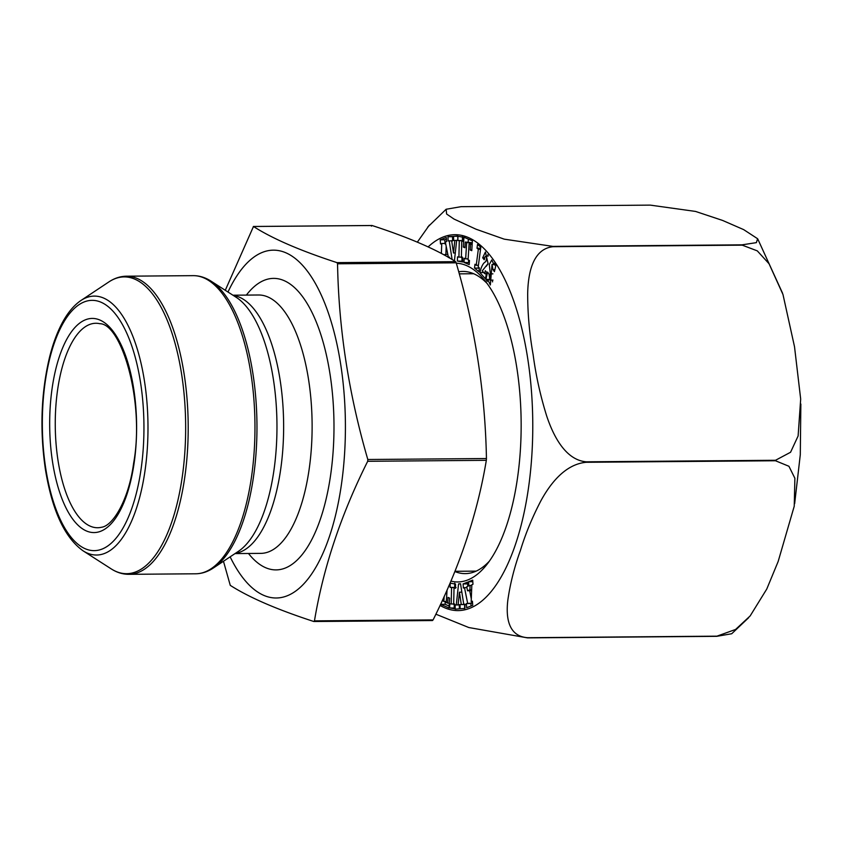 <?xml version="1.0" encoding="UTF-8"?>
<svg xmlns="http://www.w3.org/2000/svg" width="843" height="843" viewBox="0 0 843 843"><rect width="100%" height="100%" fill="white"/><g stroke="black" fill="none" stroke-linecap="round" stroke-linejoin="round"><path stroke-width="1.26" d="M225.281 290.298L253.48 226.493C272.394 238.611 300.224 250.656 336.979 262.626L337.548 263.796C338.686 328.907 348.781 394.134 367.811 459.498L367.696 461.29C341.025 514.557 323.28 567.739 314.46 620.859L313.765 621.491C277.02 609.521 249.18 597.476 230.265 585.358L223.469 561.28M371.426 226.156L372.111 225.524C408.866 237.494 436.695 249.539 455.61 261.657L456.179 262.826C475.157 327.779 485.241 393.017 486.443 458.529L486.327 460.32C477.507 513.44 459.762 566.633 433.091 619.9L432.406 620.522L313.765 621.491M230.139 556.844A173.921 70.58 -90.5 0 0 327.021 543.303A173.921 70.58 -90.5 0 0 325.061 303.996A173.921 70.58 -90.5 0 0 227.979 292.036M467.612 603.093L464.493 587.624L463.387 588.056L463.092 583.914L467.654 582.113L467.96 586.254L466.769 586.728L467.507 590.764L469.92 589.815L470.12 585.411L468.877 585.896L468.571 581.744L472.691 580.121L472.986 584.273L471.838 584.726L471.195 601.681L472.428 601.196L472.723 605.337L466.653 607.729L466.358 603.588L472.154 603.051L470.9 603.546L471.079 605.991M448.75 586.096L448.444 586.802M447.064 589.963L446.263 602.513L447.665 603.114L448.033 597.413L449.635 598.098L449.003 607.94L440.552 604.326L445.093 604.294L449.129 606.012M442.438 600.258L443.839 601.48L444.156 596.486M462.818 257.821L462.723 262.004L457.401 261.067L457.496 256.883L458.919 257.136L459.287 240.729L457.854 240.476L457.949 236.282L463.281 237.231L463.186 241.414L461.743 241.161L461.374 257.568L462.818 257.821M452.111 259.518L449.203 240.856L448.076 240.94L447.991 236.735L452.807 236.377L452.891 240.571L451.669 240.666L453.492 252.984L454.851 240.424L453.65 240.508L453.566 236.314L457.738 235.998L457.812 240.192L456.674 240.287L454.366 261.288M488.36 255.945L485.157 256.451C486.769 256.114 486.969 257.853 485.758 261.667C483.281 262.805 481.321 266.43 479.888 272.563L485.42 278.78L486.674 272.3L485.283 270.74L484.757 273.68L482.238 270.856L488.076 263.553L485.41 252.025L482.681 257.789L484.683 257.779M485.157 256.451L484.23 259.77L482.681 257.789M441.374 253.458L441.753 243.479L440.52 243.964L440.225 239.823L446.284 237.431L446.59 241.583L445.336 242.067L448.444 257.536L449.561 257.104L449.625 258.042M445.694 255.808L445.431 254.396L444.092 254.923M456.295 263.216A159.38 64.69 89.5 0 1 484.03 279.549A159.38 64.69 89.5 0 1 520.363 450.225A159.38 64.69 89.5 0 1 486.358 565.147A159.38 64.69 89.5 0 1 450.889 581.112M493.018 269.676L492.038 264.46L490.352 284.987L487.739 279.56L487.328 281.383L485.926 279.391L487.612 272.089L489.003 274.07L489.867 280.118L490.352 273.88L489.298 264.491L491.796 259.939L494.114 264.934L494.525 263.153L495.916 265.134L494.409 271.657L493.018 269.676L494.873 269.665M479.382 267.916L478.877 271.688L474.493 268.011L474.988 264.238L476.221 265.282L478.329 249.317L477.012 248.211L477.517 244.438L480.805 247.199L478.202 266.936L479.382 267.916M469.477 260.487L469.214 264.618L463.987 262.384L464.251 258.253L465.652 258.854L466.685 242.647L465.283 242.046L464.914 247.747L463.313 247.062L463.945 237.231L472.396 240.835L471.764 250.677L470.183 250.002L470.552 244.301L469.108 243.68L468.076 259.886L469.477 260.487M450.12 587.339L450.215 583.156L455.547 584.094L455.452 588.288L454.019 588.035L453.66 604.431L455.083 604.684L454.988 608.878L449.667 607.94L449.762 603.746L451.205 603.999L451.563 587.603L450.12 587.339L456.105 587.56M456.274 604.884L458.571 583.883L460.531 583.725L463.745 604.305L464.872 604.22L464.946 608.425L460.141 608.794L460.057 604.589L461.279 604.494L459.446 592.176L458.097 604.737L459.298 604.652L459.382 608.846L455.209 609.162L455.125 604.968L459.298 604.852M742.082 244.839L756.392 242.636L757.594 238.717L743.652 229.612L722.577 220.434L695.559 211.435L650.301 205.123L461.079 206.672L446.158 209.254L446.611 214.017L453.945 219.032L475.958 229.18L504.23 239.159L552.871 246.388L742.082 244.839A229.37 93.088 89.5 0 1 742.24 245.155L553.019 246.693C531.922 248.959 528.045 275.166 527.676 293.596C527.665 313.765 529.488 334.123 533.134 354.692C535.853 375.293 540.352 395.662 546.633 415.82C552.713 434.177 564.799 460.046 586.285 461.816L775.507 460.278L790.565 452.259L798.11 435.989L800.681 399.055L794.517 346.736L782.989 294.534L769.048 263.754L757.288 250.866L742.24 245.155M716.95 636.159L735.602 629.447L750.154 615.938L766.772 589.036L778.163 561.48L794.232 506.221L794.886 478.266L788.932 466.274L775.476 460.752L586.254 462.291C564.262 464.177 549.236 485.547 541.006 500.584C532.418 517.033 525.547 533.64 520.426 550.405C514.356 567.202 510.152 583.82 507.823 600.248C506.063 615.211 507.075 636.296 527.729 637.708L716.95 636.159A229.37 93.088 89.5 0 1 716.771 636.328L527.549 637.877L468.792 627.529L435.873 614.189M731.692 633.746L716.771 636.328M417.348 242.131L429.35 225.123M487.096 283.48A151.097 61.328 -90.5 0 0 462.807 271.425A151.097 61.328 -90.5 0 0 458.687 271.794M454.862 571.512A151.097 61.328 -90.5 0 0 465.273 573.619A151.097 61.328 -90.5 0 0 489.361 561.164M448.75 257.536L449.582 257.536M445.431 254.396L447.812 254.375M446.189 246.293L445.873 254.396M441.753 243.479L445.61 243.448M440.225 239.823L444.767 239.781L445.062 243.933M446.411 239.138L444.767 239.781M485.926 279.391L489.14 279.37M490.352 273.88L492.913 273.859M494.009 263.564L493.84 264.439M494.114 264.934L495.758 264.913M492.312 280.097L492.586 281.889M487.739 279.56L489.235 279.549M485.442 273.669L486.242 274.565M479.888 272.563L483.734 272.531M487.876 264.122L486.19 266.377M487.581 255.945L487.949 254.575M486.411 273.659L484.757 273.68M449.203 240.856L451.69 240.835M447.991 236.735L452.533 236.704L452.617 240.898M453.492 252.984L455.283 252.963M454.851 240.424L456.653 240.403M453.566 236.314L457.738 236.282M474.493 268.011L479.34 268.232M476.221 265.282L478.424 265.26M478.329 249.317L480.531 249.296M477.012 248.211L480.679 248.179M457.401 261.067L462.744 261.172M462.038 256.841L461.943 261.035M458.919 257.136L461.384 257.115M459.287 240.729L463.197 240.698M457.854 240.476L463.829 240.687M462.491 236.251L462.396 240.434M461.743 241.161L463.186 241.151M463.987 262.384L469.34 262.7M468.666 260.139L468.529 262.352M465.652 258.854L468.139 258.833M466.685 242.647L471.226 242.605L471.153 243.669M465.283 242.046L471.226 242.605M463.313 247.062L464.957 247.052M468.36 239.117L468.171 242.025M470.183 250.002L471.817 249.992M470.552 244.301L472.175 244.28M469.108 243.68L472.217 243.659M447.665 603.114L449.308 603.103M445.273 601.47L445.093 604.294M443.839 601.48L446.326 601.459M454.019 588.035L455.462 588.014M449.667 607.94L455.009 608.045M454.303 603.714L454.208 607.898M451.205 603.999L453.671 603.978M451.563 587.603L455.462 587.571M454.756 583.114L454.662 587.308M458.571 583.883L460.552 583.862M463.745 604.305L464.872 604.305M460.057 604.589L464.598 604.557L464.683 608.751M465.821 604.463L464.598 604.557M461.279 604.494L464.872 604.473M459.446 592.176L461.848 592.155M458.097 604.737L459.298 604.726M455.125 604.968L459.298 604.937M464.493 587.624L466.927 587.603M463.092 583.914L467.633 583.872L467.802 586.317M467.507 590.764L471.606 590.732M469.92 589.815L471.648 589.805M470.12 585.411L471.817 585.39M468.571 581.744L472.807 581.712M471.195 601.681L472.459 601.67M466.358 603.588L470.9 603.546M469.677 590.743L471.3 598.825M471.869 601.67L472.154 603.051M314.46 620.859L433.091 619.9M367.696 461.29L486.327 460.32M367.811 459.498L486.443 458.529M337.548 263.796L456.179 262.826M336.979 262.626L455.61 261.657M253.48 226.493L372.111 225.524M58.019 460.499A102.235 41.486 -90.5 0 0 101.518 527.254C112.857 525.958 128.705 500.184 133.615 463.281C144.975 401.405 121.297 323.596 99.853 323.712A102.235 41.486 -90.5 0 0 58.019 460.499M52.582 462.196A107.093 43.467 89.5 0 1 99.99 320.077A107.093 43.467 89.5 0 1 126.935 494.367A107.093 43.467 89.5 0 1 52.582 462.196M248.485 553.482A145.755 59.158 -90.5 0 0 333.976 423.576A145.755 59.158 -90.5 0 0 246.377 295.092M235.028 553.588L260.74 553.377A129.2 52.435 -90.5 0 0 312.11 423.755A129.2 52.435 -90.5 0 0 258.632 294.997L232.921 295.208M235.376 553.356A129.2 52.435 -90.5 0 0 283.627 423.987A129.2 52.435 -90.5 0 0 233.269 295.429M213.342 568.013L238.337 551.385A131.413 53.33 -90.5 0 0 276.957 424.05A131.413 53.33 -90.5 0 0 236.261 297.347L211.003 281.13A148.41 60.232 89.5 0 1 256.957 424.208A148.41 60.232 89.5 0 1 213.342 568.013C207.705 571.775 201.814 573.704 195.671 573.788A149.074 60.496 -90.5 0 0 254.955 424.229A149.074 60.496 -90.5 0 0 193.237 275.65L126.471 276.198A149.074 60.496 89.5 0 1 188.189 424.767A149.074 60.496 89.5 0 1 128.905 574.325L195.671 573.788M82.993 550.774L111.15 568.846A148.41 60.232 -90.5 0 0 170.634 525.21A148.41 60.232 -90.5 0 0 181.667 374.503A148.41 60.232 -90.5 0 0 108.81 281.962L80.949 300.498C73.278 305.714 66.565 314.091 60.812 325.651C56.302 334.724 52.54 345.272 49.526 357.316C41.096 392.754 39.705 430.025 45.364 469.098C52.024 510.289 64.563 537.507 82.993 550.774A129.464 52.54 -90.5 0 0 147.978 425.093A129.464 52.54 -90.5 0 0 80.949 300.498M45.733 468.381A125.164 50.801 89.5 0 1 101.139 302.279A125.164 50.801 89.5 0 1 132.636 505.979A125.164 50.801 89.5 0 1 45.733 468.381M428.149 246.904A187.968 76.281 89.5 0 1 532.513 410.404A187.968 76.281 89.5 0 1 440.035 605.422M313.902 621.512L432.533 620.543M253.343 226.472L371.984 225.502M454.946 571.301L476.147 571.122M459.256 273.859L473.713 273.733M211.003 281.13C205.302 277.463 199.38 275.64 193.237 275.65M126.471 276.198C120.338 276.283 114.448 278.201 108.81 281.962M128.905 574.325C122.772 574.346 116.85 572.523 111.15 568.846M757.836 239.127L782.578 293.248M800.85 404.018L800.292 454.725L794.654 503.64M748.637 617.719L731.703 633.757M446.147 209.243L427.717 227.073M489.867 280.118L492.986 280.097M492.038 264.46L494.093 264.439"/></g></svg>

